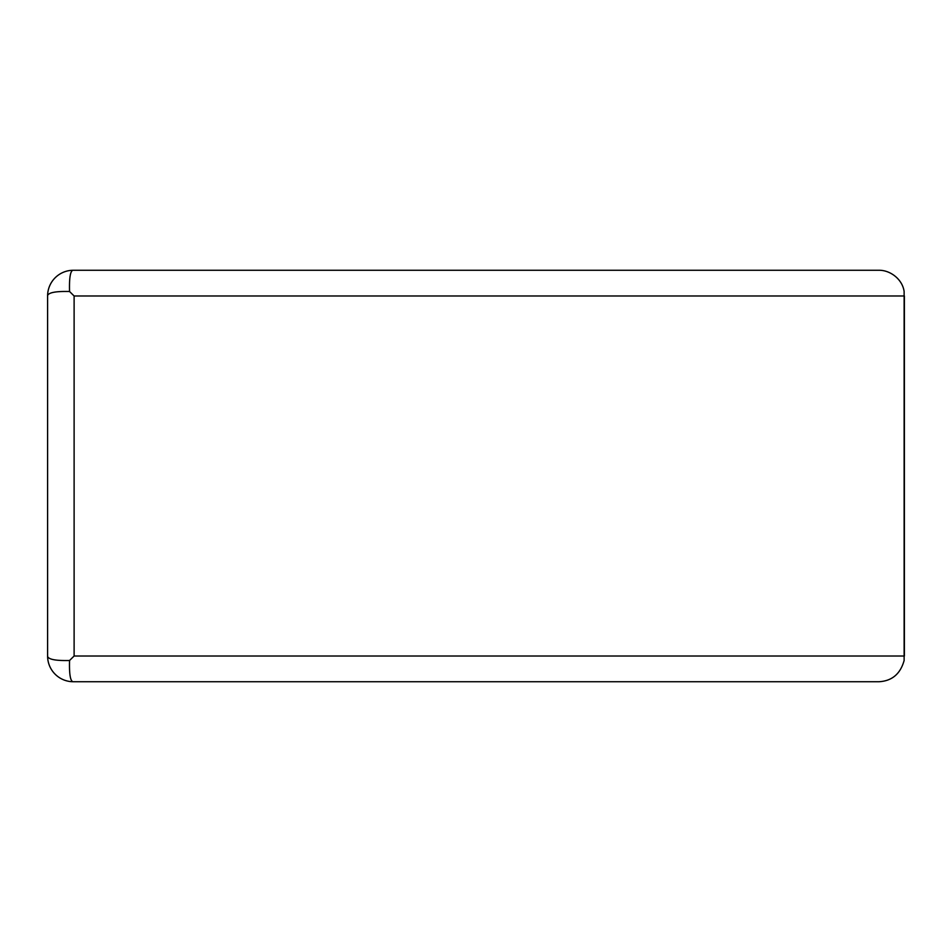 <?xml version="1.0" encoding="UTF-8"?>
<svg xmlns="http://www.w3.org/2000/svg" width="952" height="952" viewBox="0 0 952 952"><rect width="100%" height="100%" fill="white"/><g stroke="black" fill="none" stroke-linecap="round" stroke-linejoin="round"><path stroke-width="1.43" d="M879.077 681.727L72.935 681.727A25.716 25.716 0 0 1 47.6 656.404L47.6 295.596A25.716 25.716 0 0 1 72.935 270.273L879.077 270.273C890.049 270.13 902.389 279.031 904.126 291.502L904.126 660.498C900.39 673.873 892.048 680.954 879.077 681.727M69.555 660.498C69.175 673.873 70.305 680.954 72.935 681.727A25.716 25.716 0 0 1 47.6 656.404C48.6 659.462 55.906 660.819 69.555 660.498L74.113 656.011L904.388 656.011L904.388 295.989L74.113 295.989L69.555 291.502C55.906 291.181 48.588 292.538 47.6 295.596A25.716 25.716 0 0 1 72.935 270.273C70.305 271.046 69.175 278.127 69.555 291.502M74.113 295.989L74.113 656.011"/></g></svg>
